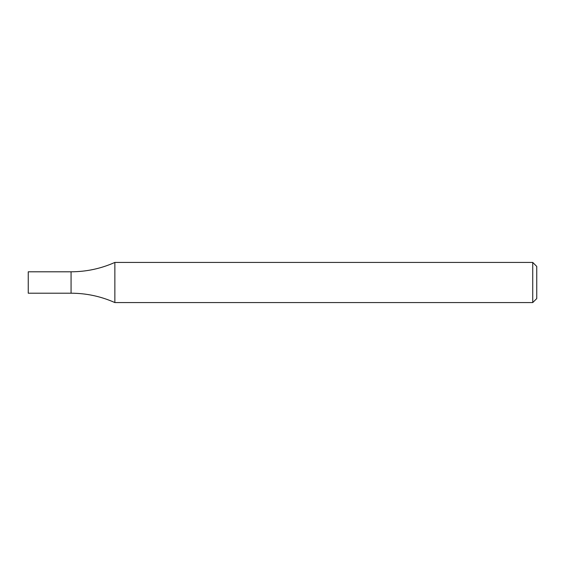 <?xml version="1.0" encoding="UTF-8"?>
<svg xmlns="http://www.w3.org/2000/svg" width="565" height="565" viewBox="0 0 565 565"><rect width="100%" height="100%" fill="white"/><g stroke="black" fill="none" stroke-linecap="round" stroke-linejoin="round"><path stroke-width="0.85" d="M532.739 262.428L536.75 266.44L536.75 298.56L532.739 302.572L532.739 262.428L114.864 262.428C100.923 268.636 86.332 271.758 71.07 271.793L71.07 293.207C86.332 293.242 100.923 296.364 114.864 302.572L114.864 262.428M532.739 302.572L114.864 302.572M71.07 271.793L71.07 293.207L28.25 293.207L28.25 271.793L71.07 271.793"/></g></svg>
